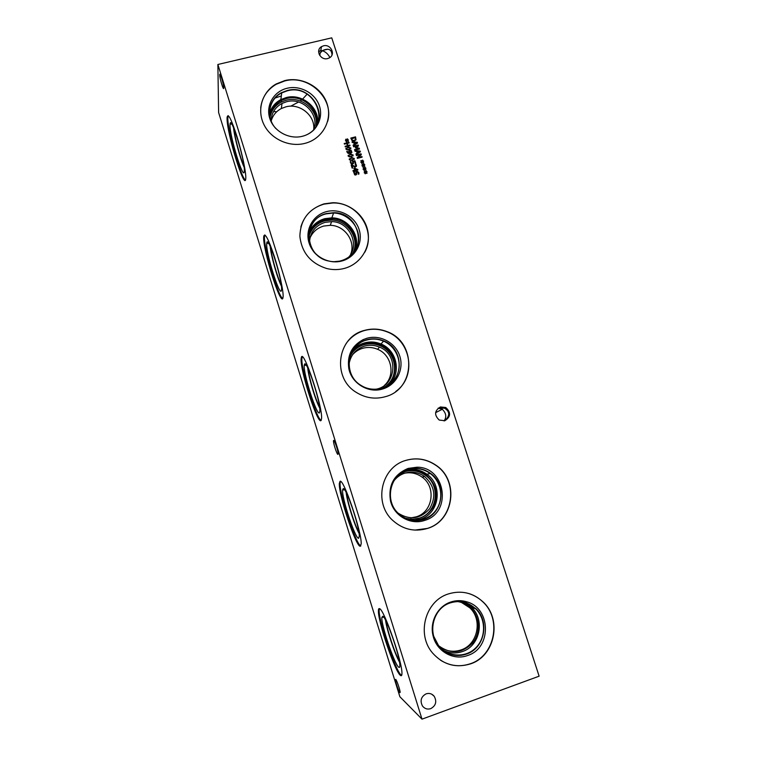 <?xml version="1.0" encoding="UTF-8"?>
<svg xmlns="http://www.w3.org/2000/svg" width="757" height="757" viewBox="0 0 757 757"><rect width="100%" height="100%" fill="white"/><g stroke="black" fill="none" stroke-linecap="round" stroke-linejoin="round"><path stroke-width="1.14" d="M351.891 165.073L355.213 166.426L355.932 165.386L355.147 164.335L355.828 164.165L356.5 165.291L355.364 167.079L351.958 165.698L352.696 167.997L352.147 168.139L351.21 165.253L355.08 166.795L355.828 166.285M351.958 165.698L352.469 168.054M355.828 164.165L356.443 166.464M350.056 145.694L345.296 146.905L345.097 146.29L347.425 145.694L346.734 143.546L344.407 144.142L344.208 143.518L348.968 142.316L349.166 142.931L347.302 143.404L347.993 145.552L349.857 145.07L350.056 145.694M349.857 145.07L349.829 145.751M347.993 145.552L349.734 145.458M347.302 143.404L347.87 145.931M348.968 142.316L348.93 142.988M344.312 143.849L348.845 142.695M347.425 145.694L345.201 146.612M347.085 140.717L346.365 141.871L346.725 140.67L345.447 140.603L346.611 140.319L345.589 139.487L346.895 140.121L347.198 138.853L347.245 140.168L348.4 139.846L347.359 140.509L348.381 141.36L347.085 140.717L346.753 141.975M347.245 140.168L348.277 140.234M347.614 138.976L347.122 140.556M345.873 139.184L346.119 139.913M346.611 140.319L345.552 140.934M348.674 149.375L350.075 148.836L350.349 148.031L349.62 147.464L346.734 148.192L346.441 149.025L347.17 149.583L348.674 149.375M346.403 148.769L347.047 149.962L350.264 148.656M345.845 148.514L348.201 147.322L350.746 148.277L350.813 148.921M350.879 147.889L348.882 150.009L345.911 149.157L348.324 146.943L350.746 148.277M349.81 153.207L351.466 151.457L350.094 150.898L349.365 151.428L349.8 153.207L351.257 152.488M349.337 151.514L349.8 153.207M348.74 151.334L351.068 150.775L351.92 152.431M348.816 151.088L349.866 150.265L351.201 150.397L351.891 152.479L350.292 153.434L348.125 153.434L346.753 151.504L349.431 152.952L348.778 151.182M346.801 151.835L347.368 151.343L347.312 152.365L349.318 153.302M350.936 156.387L352.336 155.838L352.611 155.024L351.882 154.456L348.996 155.194L348.703 156.027L349.431 156.585L350.936 156.387M348.655 155.762L349.299 156.964L352.525 155.658M348.106 155.507L350.623 154.286L353.008 155.27L353.074 155.933M353.14 154.892L351.144 157.021L348.173 156.169L350.756 153.908L353.008 155.27M352.071 159.888L353.472 159.339L353.737 158.535L353.017 157.967L350.122 158.705L349.838 159.538L350.557 160.096L352.071 159.888M349.791 159.263L350.434 160.465L353.651 159.169M349.232 158.998L351.835 157.768L354.134 158.762L354.2 159.443M354.267 158.393L352.27 160.522L349.308 159.67L351.967 157.399L354.134 158.762M350.955 161.61L350.945 162.906L352.1 163.588L352.913 163.105L352.469 161.383L354.929 160.749L355.752 163.313L355.194 163.465L354.56 161.496L353.292 161.828L353.51 163.408L352.516 164.184L351.229 164.07L350.264 161.743L350.945 161.572L351.324 163.872L352.819 163.351M353.292 161.828L353.434 163.559M354.929 160.749L355.525 163.38M352.63 161.676L354.796 161.118M350.245 162.083L350.813 161.941M356.963 169.577L354.588 168.48L354.967 170.42L356.963 169.577L354.967 170.42M354.588 168.48L355.099 170.06M355.478 171.214L353.14 171.224L352.942 170.618L354.588 170.193L353.916 168.12L357.72 169.407L357.91 169.984L355.288 170.656L355.478 171.214M355.288 170.656L355.241 171.281M357.72 169.407L357.673 170.041M354.588 167.95L357.588 169.767M354.588 170.193L353.046 170.912M356.187 171.839L357.153 171.271L358.818 172.53L358.96 174.006L358.203 174.195L358.288 172.71L357.342 171.915L355.837 175.018L354.692 174.848L353.737 172.104L354.531 171.896L354.399 173.552L355.393 174.413L356.187 171.839L357.02 171.631L358.686 172.889L358.856 174.034M356.689 172.539L356.566 174.517M354.39 172.35L354.267 173.911L355.26 174.772L355.932 174.157M354.531 171.896L353.699 172.435M217.874 64.477L421.999 719.15L539.126 676.181L331.746 37.85L217.874 64.477L218.612 112.538L399.876 696.733L421.999 719.15M364.6 169.01L363.88 170.183L364.24 168.972L363.086 169.294L364.126 168.622L363.105 167.78L364.401 168.423L364.704 167.136L364.76 168.461L365.915 168.139L364.865 168.802L365.896 169.653L364.6 169.01L364.24 170.278M362.329 161.998L361.609 163.162L361.969 161.96L360.815 162.282L361.855 161.61L360.834 160.768L362.13 161.411L362.433 160.134L362.489 161.449L363.644 161.127L362.594 161.79L363.625 162.641L362.329 161.998L361.978 163.266M359.49 149.025L354.74 150.236L354.541 149.621L358.629 148.571L355.336 147.691L357.73 145.779L353.633 146.82L353.453 146.243L358.193 145.032L358.468 145.883L356.206 147.719L359.215 148.164L359.49 149.025M352.251 142.534L352.043 141.909L357.304 142.269L357.55 143.026L353.311 145.808L353.093 145.155L354.285 144.388L353.708 142.619L352.251 142.534M356.055 139.685L354.361 141.133L352.062 140.688L350.803 138.067L355.553 136.866L356.008 139.837M355.09 151.305L354.882 150.681L360.143 151.04L360.389 151.797L356.15 154.589L355.932 153.936L357.124 153.169L356.556 151.391L355.09 151.305M362.12 157.144L357.37 158.374L357.143 157.674L360.578 154.56L356.481 155.611L356.292 155.034L361.042 153.813L361.326 154.693L358.175 157.541L361.931 156.567L362.12 157.144M363.464 165.509L362.745 166.672L363.105 165.461L361.95 165.792L362.991 165.111L361.969 164.278L363.265 164.912L363.568 163.635L363.625 164.95L364.779 164.629L363.729 165.3L364.76 166.152L363.464 165.509L363.105 166.767M365.735 172.52L365.016 173.694L365.376 172.482L364.221 172.814L365.262 172.132L364.24 171.29L365.546 171.934L365.839 170.647L365.896 171.971L367.05 171.65L366.01 172.312L367.031 173.164L365.735 172.52L365.376 173.788M430.733 708.647C427.431 709.64 424.677 708.77 422.472 706.016C419.832 700.727 421.043 696.667 426.106 693.847C429.333 692.873 432.039 693.696 434.234 696.326C437.026 701.625 435.862 705.732 430.733 708.647M327.611 58.573C320.466 60.636 315.139 50.113 321.536 46.622L323.485 45.827C330.781 43.755 336.013 54.636 329.295 57.929L327.611 58.573M444.842 420.722L439.24 420.069C434.073 415.044 434.461 410.682 440.394 406.963L445.769 407.503C451.144 412.461 450.831 416.87 444.842 420.722M470.532 663.87C455.828 668.346 443.186 664.741 432.607 653.064C416.189 634.347 425.302 600.907 448.276 593.961C461.098 590.072 472.586 592.636 482.748 601.645C502.336 618.838 495.315 655.978 470.532 663.87M427.421 528.443C414.486 532.199 402.904 529.503 392.665 520.343C373.173 502.894 381.282 467.05 405.761 460.417C416.473 457.313 426.513 458.903 435.881 465.177C459.367 480.203 454.247 520.75 427.421 528.443M385.455 396.659C375.283 399.516 365.603 398.116 356.424 392.467C331.575 377.847 337.13 336.941 364.372 330.43C371.924 328.33 379.408 328.708 386.808 331.557C416.568 341.719 415.934 388.843 385.455 396.659M344.605 268.347C338.767 269.937 332.853 270.003 326.854 268.565C310.673 263.398 301.683 252.62 299.876 236.241C300.415 219.909 308.478 209.112 324.072 203.86L332.777 202.725C349.412 202.592 364.997 215.338 367.883 231.405C370.93 247.444 360.635 263.966 344.605 268.347M304.816 143.395L304.787 143.404C289.023 147.454 270.694 138.928 263.767 124.252C256.699 109.633 262.319 91.701 276.21 83.951L284.821 80.573C302.157 76.306 321.867 87.225 327.119 103.927C332.626 120.562 322.293 139.099 304.816 143.395M365.082 169.464L365.64 169.928M364.76 168.461L365.763 168.499M365.12 167.259L364.609 168.82M363.379 167.486L363.757 168.319M364.126 168.622L363.057 169.208M362.868 162.509L363.36 162.916M362.489 161.449L363.502 161.496M362.849 160.247L362.348 161.818M362.13 161.411L360.786 162.197M361.117 160.475L361.439 161.269M359.215 148.164L359.253 149.091M356.206 147.719L359.073 148.542M358.193 145.032L358.269 146.044M353.557 146.565L358.061 145.42M357.73 145.779L355.402 147.908M358.629 148.571L354.645 149.943M356.774 142.799L354.304 142.647L354.636 144.473L356.774 142.799L354.636 144.473M354.304 142.647L354.768 144.085M354.285 144.388L353.178 145.401M357.304 142.269L357.332 143.168M352.175 142.307L357.162 142.647M351.551 138.55L352.431 140.225L354.162 140.49L355.468 139.392L355.203 137.623L351.418 138.938L352.308 140.613L353.907 140.906L355.402 139.591M355.553 136.866L355.951 139.96M350.907 138.399L355.421 137.254M359.613 151.57L357.143 151.428L357.474 153.236L359.613 151.57L357.474 153.236M357.143 151.428L357.616 152.867M357.124 153.169L356.017 154.173M360.143 151.04L360.171 151.939M355.014 151.078L360.001 151.409M361.931 156.567L361.884 157.21M358.175 157.541L361.789 156.945M361.042 153.813L361.127 154.873M356.396 155.346L360.9 154.182M360.578 154.56L357.209 157.863M363.975 165.982L364.505 166.417M363.625 164.95L364.628 164.998M363.985 163.749L363.474 165.319M363.265 164.912L361.922 165.698M362.243 163.976L362.594 164.789M366.189 172.946L366.776 173.429M365.896 171.971L366.899 172M366.256 170.77L365.745 172.331M364.524 170.997L364.921 171.848M365.262 172.132L364.193 172.71M401.636 675.395L401.115 675.045C395.476 670.844 378.491 620.541 379.172 610.435L379.484 608.647M379.626 608.713C384.14 609.499 402.61 662.839 401.939 673.531C401.91 675.632 401.38 676.228 400.339 675.32C394.719 671.109 377.743 620.797 378.415 610.7C378.434 608.94 378.841 608.287 379.626 608.713M398.674 667.163C394.35 664.192 380.922 624.213 381.869 617.362L382.824 616.236C386.307 617.116 399.961 656.262 399.857 665.327C399.904 667.248 399.507 667.863 398.674 667.163M399.507 662.148C394.7 653.793 386.638 629.446 385.531 620.125M399.497 662.11C394.7 653.736 386.666 629.493 385.55 620.153M385.919 620.872C387.234 630.307 394.671 652.742 399.355 661.296M360.815 545.948C356.055 544.964 339.278 493.971 340.092 483.278L340.461 481.386M340.016 481.348C343.385 477.752 362.016 532.587 361.174 543.98L360.2 546.251C355.743 546.403 338.521 494.378 339.325 483.515L340.016 481.348M358.591 538.322C355.165 538.747 341.539 497.33 342.618 489.968L343.148 488.691C345.769 486.297 359.528 526.465 359.31 536.117L358.591 538.322M346.176 492.533C347.018 501.569 354.503 525.339 359.055 533.335C354.513 525.396 346.99 501.522 346.167 492.495M346.526 493.214C347.558 502.345 354.503 524.393 358.95 532.568M321.195 420.343C316.587 419.378 300.955 369.407 301.873 358.723L302.261 356.84M301.409 357.219C303.576 348.92 322.605 406.367 321.583 418.375L321.091 420.476C317.836 425.273 300.141 370.533 301.106 358.941L301.409 357.219M319.53 412.764C317.051 416.814 303.037 373.163 304.257 365.328L304.484 364.382C306.197 358.477 320.239 400.5 319.899 410.701L319.53 412.764M319.7 408.061C315.385 400.216 308.421 376.854 307.739 367.93M319.7 408.032C315.385 400.169 308.449 376.901 307.758 367.959M308.09 368.64C308.97 377.667 315.395 399.242 319.605 407.275M282.749 298.4C278.292 297.35 263.436 247.179 264.467 236.686L264.855 234.925M263.777 236.193C264.997 232.484 268.498 239.174 274.261 256.282C279.39 272.198 283.459 290.839 283.127 296.555L282.957 297.87C280.998 307.645 262.575 249.11 263.71 236.884L263.777 236.193M281.453 290.366C279.976 298.305 265.385 251.579 266.757 243.375L266.776 243.196C267.533 233.516 282.068 278.264 281.585 288.928L281.453 290.366M281.396 286.08C277.317 278.15 270.883 255.317 270.202 246.318M281.396 286.042C277.317 278.093 270.911 255.364 270.221 246.356M270.552 247.075C271.413 256.159 277.336 277.157 281.301 285.266M244.009 166.36C240.281 158.033 234.831 137.727 233.885 128.463M245.429 179.92C241.294 178.728 227.384 129.882 227.829 117.978L228.198 115.613M227.072 118.158L227.1 117.316C228.075 112.717 231.415 119.275 237.121 136.998C242.183 153.472 246.186 172.795 245.779 178.311L245.779 178.321C245.24 193.007 226.608 132.958 227.072 118.158M244.322 171.016C243.981 182.607 229.56 136.156 230.014 125.009L230.071 124.053C230.771 114.118 244.975 160.418 244.341 170.618L244.322 171.016M244.123 167.25C240.262 159.055 234.301 136.847 233.525 127.621M244.114 167.202C240.262 158.998 234.329 136.894 233.544 127.659M395.722 679.389C396.744 680.108 400.283 690.46 400.15 692.39L399.838 692.674C398.769 691.822 395.296 681.593 395.428 679.691L395.722 679.389M318.621 51.817L320.741 50.539L322.463 50.728L319.038 54.069M219.719 74.962L219.729 74.678C219.833 71.385 223.845 84.547 223.741 87.859L223.741 88.096C223.627 91.351 219.672 78.397 219.719 74.962M329.91 57.551C328.131 54.116 325.652 51.845 322.463 50.728L323.23 50.274C328.765 48.041 331.698 49.584 332.011 54.911M333.619 440.442C334.357 439.438 338.313 451.229 338.114 453.84L337.963 454.37C337.177 455.212 333.288 443.536 333.487 440.953L333.619 440.442M444.075 420.911C446.791 417.116 446.204 413.227 442.315 409.253L438.142 408.155L444.482 408.155C449.932 411.543 450.103 415.659 444.993 420.523L444.586 420.797M468.857 593.535C473.996 595.144 478.547 597.822 482.531 601.578C502.099 618.753 495.087 655.855 470.324 663.747C459.925 667.22 450.008 666.056 440.574 660.246M467.694 655.477C453.736 660.87 436.884 651.55 433.231 636.372C429.247 622.349 437.48 606.329 450.689 602.061C456.121 600.235 461.562 600.178 467.012 601.9C491.094 608.382 491.813 648.096 467.694 655.477M475.86 608.628L475.86 608.628C489.949 621.421 484.565 648.352 466.53 654.057C455.913 657.284 446.734 654.748 438.984 646.44L433.411 635.691C429.579 622.207 437.489 606.811 450.188 602.704C455.411 600.944 460.644 600.888 465.886 602.544L475.86 608.628C489.949 621.431 484.565 648.361 466.539 654.057C459.215 656.508 452.184 655.799 445.438 651.928M450.207 602.913C433.307 608.051 426.853 632.757 439.117 646.251C448.447 657.454 466.18 657.984 476.125 647.481C486.231 637.157 485.947 618.743 475.651 608.789C468.205 601.985 459.717 600.017 450.207 602.913M405.421 460.53L405.61 460.474C416.312 457.37 426.342 458.95 435.701 465.224C459.168 480.231 454.049 520.75 427.251 528.443L414.77 530.108M424.686 520.4C410.635 525.415 393.782 515.782 390.48 500.793C388.104 485.152 393.99 474.365 408.137 468.413L416.946 467.211C445.561 466.814 452.468 512.621 424.686 520.4M408.799 469.198C416.558 467.277 423.75 468.64 430.383 473.286C447.264 484.584 443.176 513.937 423.693 519.482C414.42 522.169 406.045 520.305 398.589 513.88C394.719 510.237 392.126 505.818 390.82 500.623C388.53 485.597 394.189 475.216 407.786 469.501L416.255 468.337C421.431 468.564 426.144 470.211 430.383 473.276C447.264 484.584 443.176 513.937 423.693 519.482L415.735 520.721M407.815 469.728C389.77 474.658 384.121 501.21 398.712 513.71C409.215 523.589 426.91 522.131 435.512 510.795C444.302 499.62 441.719 481.793 430.213 473.485C423.295 468.659 415.83 467.41 407.815 469.728M346.063 343.64C350.633 337.215 356.698 332.862 364.259 330.591C371.81 328.491 379.276 328.86 386.666 331.708C411.25 340.347 416.984 376.721 395.76 391.464M382.834 388.928C368.46 393.687 351.362 383.316 348.759 368.224C347.047 355.288 351.835 345.769 363.123 339.666L366.719 338.322C380.128 334.32 395.551 342.647 399.781 356.131C404.21 369.548 396.337 384.944 382.834 388.928M382.001 388.483C374.781 390.517 367.883 389.609 361.288 385.758C354.872 381.679 350.86 375.955 349.251 368.583C347.595 356.14 352.204 346.99 363.057 341.123L366.511 339.827C372.312 338.209 378.027 338.568 383.648 340.887C405.08 348.845 404.087 382.881 382.001 388.483C404.077 382.891 405.08 348.845 383.648 340.896L383.648 340.896C378.017 338.568 372.312 338.209 366.511 339.827C361.051 341.483 356.651 344.615 353.311 349.223M361.288 385.767C354.872 381.679 350.86 375.955 349.242 368.574L348.759 368.224M366.549 340.092C346.403 344.937 342.789 375.349 361.382 385.606C373.598 393.195 390.697 388.341 396.744 375.718C403.017 363.228 396.63 346.602 383.544 341.152C377.961 338.833 372.302 338.483 366.549 340.092M384.48 385.351C395.731 375.368 391.738 354.863 377.573 349.289C372.671 347.217 367.675 346.895 362.612 348.315C358.676 349.497 355.336 351.617 352.611 354.673M348.977 364.59C350.406 355.307 355.544 349.157 364.363 346.138C369.492 344.7 374.545 345.031 379.512 347.122C399.639 354.721 396.119 387.234 374.715 389.363M350.69 254.305C355.96 241.351 344.7 225.378 330.279 225.312L323.769 226.04C317.211 227.961 312.594 232.002 309.925 238.162M309.499 242.354C310.115 232.229 315.291 225.567 325.018 222.359L331.604 221.621C349.63 221.517 360.597 245.202 348.211 257.673M410.796 517.892L416.142 516.861C432.9 512.111 436.534 486.921 422.075 477.099C416.833 473.352 411.07 472.037 404.796 473.163M393.839 480.95C396.696 477.222 400.33 474.63 404.749 473.182C411.865 471.109 418.489 472.245 424.611 476.56C434.792 485.937 436.477 496.649 429.654 508.704C420.438 518.999 409.916 520.475 398.097 513.132M412.338 519.359L419.179 518.204C437.253 513.066 441.113 485.871 425.481 475.339C419.501 471.1 412.972 469.785 405.903 471.365M414.145 520.428L420.324 519.255C439.315 513.852 443.328 485.265 426.882 474.232C420.939 470.031 414.429 468.583 407.351 469.879M405.383 518.176C417.873 521.147 427.383 517.059 433.912 505.913C438.549 493.857 436.013 483.6 426.314 475.159C419.785 470.58 412.735 469.397 405.165 471.592L399.526 474.27M353.093 252.687C360.01 238.597 347.728 220.069 331.538 220.098L324.668 220.883C317.041 223.145 311.893 227.952 309.244 235.304M355.203 250.501C361.08 235.796 348.182 217.808 331.859 217.855L324.753 218.678C317.391 220.826 312.187 225.34 309.149 232.238M352.005 254.56C361.922 240.527 349.658 218.773 331.973 218.887L325.065 219.672C316.104 222.463 310.673 228.387 308.78 237.443M326.362 213.834L333.582 213.001C347.766 213.294 359.906 226.485 358.61 240.215C357.588 253.974 343.328 264.231 329.267 261.127C304.229 257.02 302.09 218.972 326.362 213.834M386.732 385.351C399.781 374.923 395.807 351.825 380.042 345.712C374.791 343.527 369.444 343.186 364.032 344.7C359.395 346.1 355.553 348.674 352.516 352.421M388.947 384.859C401.749 373.551 397.132 350.226 380.998 344C375.51 341.729 369.927 341.388 364.268 342.968C359.802 344.303 356.017 346.715 352.923 350.198M381.973 388.275C400.198 380.875 399.204 352.014 380.676 345.003C375.396 342.807 370.041 342.467 364.6 343.99C357.645 346.186 352.705 350.623 349.781 357.304M442.031 648.276C448.163 651.578 454.503 652.127 461.051 649.932C477.79 644.661 482.843 619.709 469.794 607.805L461.496 602.468M443.725 650.518C449.819 653.367 456.045 653.717 462.395 651.559C479.976 646.024 485.246 619.794 471.526 607.322L464.173 602.298M438.767 645.825C450.614 654.341 461.808 653.499 472.34 643.289C480.78 633.401 480.033 617.144 470.826 608.174C467.069 604.54 462.669 602.335 457.607 601.56M300.851 226.977C304.39 215.281 312.102 207.664 323.996 204.125L332.683 202.98C357.616 201.968 376.712 231.245 364.732 252.318M342.079 260.938C328.718 264.742 313.171 256.33 309.093 243.035C304.816 229.797 313.001 215.092 326.39 211.657C339.723 208.014 354.986 216.36 359.102 229.485C363.417 242.562 355.506 257.323 342.079 260.938M318.016 255.913C302.289 244.085 307.626 217.675 326.324 213.55L333.591 212.708C361.278 212.197 368.394 254.74 341.407 260.947L332.919 261.799M326.314 213.559L333.582 212.717C361.278 212.197 368.385 254.749 341.407 260.947M313.691 129.428C315.376 115.622 299.8 102.943 285.909 106.832L281.33 108.525C276.135 111.279 272.757 115.433 271.195 120.969M271.138 120.827C271.479 113.039 275.103 107.239 282.03 103.425L286.666 101.712C302.715 97.114 319.709 114.411 313.786 129.324M315.972 126.334C319.255 111.014 301.986 95.789 286.297 100.198L281.254 102.072C275.113 105.412 271.385 110.446 270.079 117.174M317.618 123.031C319.463 107.475 301.911 93.206 286.241 97.558L280.856 99.574C275.113 102.678 271.375 107.295 269.624 113.436M316.019 126.249C320.646 110.579 302.914 93.896 286.543 98.524L281.481 100.407C274.791 104.078 270.978 109.642 270.06 117.08M275.945 128.643C265.546 117.723 268.631 99.205 281.746 92.893L287.215 90.849C313.947 83.1 332.039 123.4 306.765 134.746M260.692 107.958C261.931 97.606 267.089 89.723 276.163 84.301L284.774 80.933C308.629 74.271 334.395 98.571 327.658 121.375M302.393 136.279C289.098 139.723 273.722 131.302 269.757 118.357C265.584 105.45 273.788 91.36 287.102 88.266C300.359 84.983 315.47 93.329 319.473 106.122C323.684 118.858 315.745 133.014 302.393 136.279M273.4 125.596C265.679 114.402 269.729 98.448 281.623 92.609L287.168 90.547C312.054 83.279 331.5 118.925 310.133 132.891M273.372 125.567C265.688 114.373 269.747 98.438 281.623 92.619L287.168 90.547C312.035 83.289 331.49 118.877 310.162 132.872M269.634 111.733L270.145 111.771M271.261 111.799L271.763 111.799L271.243 111.866M273.457 111.733L275.009 111.582M281.339 95.94L275.141 98.013M269.066 89.468L269.596 89.241M307.143 94.123L302.649 99.082M301.778 99.782L300.188 100.946M298.551 102.034L290.688 106.207M378.415 610.7L379.172 610.435M383.78 617.22L381.869 617.362M339.325 483.515L340.092 483.278M344.596 489.855L342.618 489.968M301.106 358.941L301.873 358.723M306.225 365.262L304.257 365.328M263.71 236.884L264.467 236.686M268.612 243.366L266.757 243.375M227.1 117.316L227.857 117.136M231.737 124.091L230.071 124.053M431.708 694.178L434.234 696.326M321.867 50.596L318.631 51.353M220.221 74.564L219.729 74.678M327.828 49.186L323.23 50.274M334.092 440.763L333.487 440.953M441.407 407.607L439.76 408.108M320.741 50.539L321.536 46.622M444.482 408.155L445.769 407.503M319.738 55.431L320.334 52.498M435.606 412.65L442.315 409.253M433.411 635.691L433.231 636.372M465.886 602.544L467.012 601.9M416.255 468.337L416.946 467.211M363.057 341.123L363.123 339.666M377.573 349.289L379.512 347.122M330.279 225.312L331.604 221.621M422.075 477.099L424.611 476.56M426.882 474.232L430.213 473.485M425.481 475.339L426.314 475.159M331.859 217.855L333.582 213.001M331.538 220.098L331.973 218.887M380.998 344L383.544 341.152M380.042 345.712L380.676 345.003M471.526 607.322L475.651 608.789M469.794 607.805L470.826 608.174M281.33 108.525L282.03 103.425M280.856 99.574L281.746 92.893M281.254 102.072L281.481 100.407M276.608 111.837L273.656 111.364M272.104 111.118L271.564 111.033M270.486 110.863L269.691 110.74"/></g></svg>
